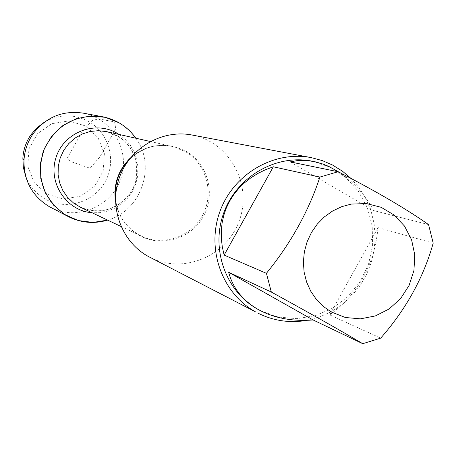 <?xml version="1.0" encoding="UTF-8"?>
<svg xmlns="http://www.w3.org/2000/svg" width="456" height="456" viewBox="0 0 456 456"><rect width="100%" height="100%" fill="white"/><g stroke="black" fill="none" stroke-linecap="round" stroke-linejoin="round"><path stroke-width="0.34" stroke-dasharray="2.28 1.71" d="M149.796 257.252C183.084 274.848 227.521 256.084 239.594 219.832C252.442 183.848 229.032 141.673 191.97 135.004M135.865 138.231C156.613 166.138 141.155 210.946 107.616 220.117C141.155 210.946 156.613 166.138 135.865 138.231M350.977 178.439L359.351 188.111L366.1 199.05L371.053 210.974L374.097 223.594L375.163 236.584L374.222 249.626L371.304 262.399L366.481 274.592L359.875 285.889L351.639 296.018L341.983 304.728L331.142 311.801L319.382 317.045L306.996 320.334M329.711 314.891C358.171 294.205 374.285 265.107 378.058 227.607L329.711 314.891L380.703 338.13M378.058 227.607L433.2 243.105M290.136 161.891L373.732 210.592C364.72 194.444 353.423 181.784 339.84 172.613M428.56 224.614L373.732 210.592M311.984 161.156L329.762 167.05L345.494 177.213L358.268 191.024L367.348 207.651L372.221 226.108L372.615 245.317L368.528 264.161L360.183 281.551L348.076 296.474L332.903 308.051L315.529 315.609L296.964 318.67L278.308 317.045L260.655 310.787M83.112 113.122C112.125 118.229 130.707 150.953 120.754 178.832C111.401 206.921 76.591 221.228 50.605 207.355M25.735 176.489C29.634 186.327 36.127 193.863 45.218 199.095C65.687 210.757 93.668 202.612 105.079 181.881C116.799 161.327 109.229 133.106 88.76 121.552C74.003 113.766 59.252 113.943 44.5 122.094M47.019 194.199L34.234 182.554L27.77 166.394L28.939 148.941L37.517 133.688L51.784 123.684L68.873 120.914L85.375 125.89L98.034 137.592L104.378 153.689L103.181 171L94.688 186.151L80.564 196.154L63.561 199.038L47.019 194.199M98.604 118.822L114.604 121.929L115.727 128.723L100.064 156.653L90.1 168.258L70.406 161.464L67.431 157.844L81.892 132.097L92.038 120.646L98.604 118.822M115.488 198.981C117.625 215.044 125.503 227.151 139.131 235.307C161.031 247.825 191.035 238.91 203.336 216.469C215.956 194.216 207.959 163.75 186.071 151.329C165.442 141.103 146.427 143.902 129.031 159.731M130.53 157.827C142.779 147.174 156.71 143.383 172.328 146.461L185.062 151.438C206.237 163.476 214.417 192.603 202.943 214.548C191.754 236.647 163.379 246.696 141.4 236.122C127.207 228.918 118.571 217.341 115.493 201.398M117.5 135.859L106.67 131.641L117.363 135.814C139.53 147.869 142.055 180.832 127.623 196.485C114.12 210.695 98.433 214.303 80.564 207.303L88.777 210.125L97.407 211.065L106.049 210.079L114.274 207.224L121.706 202.635L127.993 196.536L132.833 189.217L135.996 181.026L137.341 172.357L136.794 163.607L134.389 155.205L130.228 147.539L124.505 140.989L117.5 135.859M119.033 134.434L125.28 139.416L130.473 145.515L134.417 152.498L136.982 160.119L138.071 168.099L137.655 176.159L135.745 184.007L132.411 191.36L127.771 197.967L121.991 203.575L115.271 207.993L107.861 211.06L100.018 212.661L92.021 212.73M129.128 159.6C141.611 147.659 156.009 143.281 172.328 146.461L150.32 141.497M115.488 199.141C117.95 216.241 126.586 228.564 141.4 236.122L121.005 226.461"/><path stroke-width="0.68" d="M311.254 157.628L191.97 135.004C162.176 129.202 130.08 147.772 119.5 177.241C108.688 206.631 121.359 241.52 147.921 256.243L255.303 311.727C221.981 293.248 206.146 248.987 219.906 211.561C233.369 174.032 273.885 150.332 311.254 157.628L322.158 160.535L332.51 165.004L342.644 171.336L350.977 178.439M119.056 122.789L123.205 125.446L128.307 129.578L131.778 133.078L135.865 138.231C127.606 126.728 116.548 119.575 102.691 116.764C74.898 113.909 55.096 125.411 43.286 151.267C35.83 178.701 43.696 200.218 66.884 215.819L68.257 216.566C80.906 222.898 94.021 224.078 107.616 220.117L93.03 222.425L78.403 220.561L64.883 214.639L53.54 205.114L45.286 192.728L40.789 178.461L40.424 163.436L44.221 148.867L51.876 135.916L62.78 125.617L76.055 118.782L90.63 115.955L105.353 117.334L119.056 122.789M306.996 320.334C289.714 323.304 273.269 320.859 257.657 312.993M331.341 312.007L345.392 317.507L360.434 318.841L375.356 315.934L389.076 309.008L400.602 298.589L409.089 285.439L413.934 270.511L414.783 254.893L411.568 239.719L404.518 226.09L394.132 215.01L381.153 207.309L366.527 203.558L351.337 204.066L341.738 206.665L332.68 210.963L324.438 216.834L317.285 224.095L311.437 232.514L307.087 241.834L304.369 251.758L303.365 261.972L304.118 272.158L306.586 281.985L310.701 291.156L316.327 299.381L323.275 306.403L331.341 312.007M380.703 338.13C406.068 309.231 423.567 277.556 433.2 243.105L428.56 224.614C406.359 208.956 376.217 191.326 338.141 171.73L319.907 177.07C308.678 211.174 290.848 243.259 266.418 273.321L271.32 292.039C308.957 312.668 339.429 329.887 362.737 343.693L380.703 338.13M339.84 172.613L328.793 166.423L323.144 164.114L315.546 161.886L308.495 160.7L303.382 160.392L296.668 160.717L290.136 161.891L338.141 171.73M273.326 166.776L265.284 169.803L257.748 173.514L250.783 177.88L244.445 182.862L238.784 188.413L233.854 194.49L229.687 201.033L226.319 207.999L223.788 215.323L222.106 222.944L221.291 230.799L221.359 238.824L222.311 246.947L224.141 255.103L273.326 166.776L319.907 177.07M224.141 255.103L266.418 273.321M228.684 272.3C232.885 288.209 242.729 300.601 258.216 309.476L260.9 310.918C276.102 318.499 293.51 321.52 313.124 319.969L228.684 272.3L271.32 292.039M313.124 319.969L362.737 343.693M260.655 310.787L257.737 309.236C225.635 291.424 210.45 248.725 223.81 212.713C236.886 176.597 276.022 153.917 311.984 161.156L313.648 161.481M68.257 216.566L49.305 206.653C32.199 196.143 23.758 180.707 23.98 160.347C24.556 150.611 27.616 141.736 33.168 133.722C45.976 117.089 62.626 110.227 83.112 113.122L102.691 116.764M44.5 122.094L37.084 127.686L30.968 134.714C26.072 141.787 23.37 149.619 22.863 158.209L23.341 167.512L25.735 176.489M129.031 159.731C118.759 170.823 114.245 183.91 115.488 198.981M115.493 201.398C113.248 184.372 118.258 169.849 130.53 157.827M150.32 141.497L106.67 131.641L98.467 130.684L90.231 131.47L82.308 133.967L75.046 138.065L68.765 143.6L63.743 150.326L60.203 157.947L58.294 166.126L58.1 174.517L59.633 182.748L62.82 190.454L67.516 197.305L73.519 203L80.564 207.303L121.005 226.461M92.021 212.73C66.337 210.832 47.766 182.736 55.957 157.736C63.549 132.553 94.882 120.099 117.049 133.215L119.033 134.434M115.488 199.141C114.188 183.945 118.737 170.761 129.128 159.6M260.404 310.661L260.9 310.918M22.863 158.209L23.98 160.347M30.968 134.714L33.168 133.722"/></g></svg>
